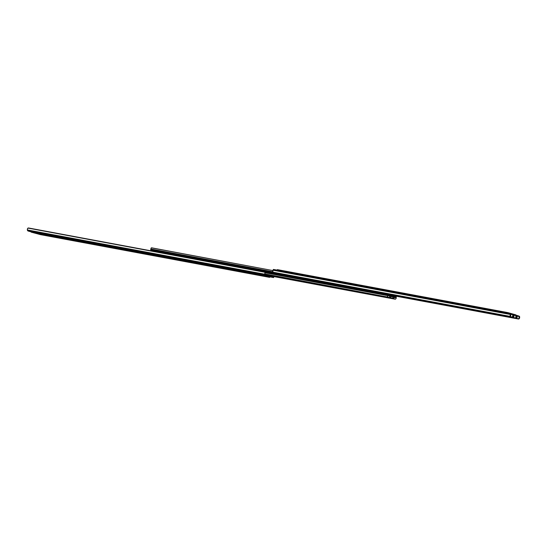 <?xml version="1.0" encoding="UTF-8"?>
<svg xmlns="http://www.w3.org/2000/svg" width="547" height="547" viewBox="0 0 547 547"><rect width="100%" height="100%" fill="white"/><g stroke="black" fill="none" stroke-linecap="round" stroke-linejoin="round"><path stroke-width="0.82" d="M271.127 275.702L271.291 276.946L267.955 276.324L271.681 277.055L270.567 276.474L271.162 276.591L271.127 275.989A1.367 0.356 -79.4 0 1 271.127 275.784M274.088 276.632A1.367 0.356 -79.4 0 1 274.013 276.789L273.527 277.568L272.331 277.302L272.55 276.167L272.433 276.782L273.671 277.062L273.24 276.939L273.521 277.561L274.122 276.536M271.339 276.413L271.784 276.536L271.305 275.818L271.339 276.413M273.897 276.597L273.671 277.062L273.897 276.597M273.521 277.561L269.808 276.871M273.138 277.459L273.24 276.939L272.782 276.844L272.68 277.363L271.011 276.932L272.331 277.302L272.782 276.844L272.68 277.363L273.138 277.459M271.668 277.049L271.77 276.529L271.668 277.049M271.77 276.536L271.681 277.055M154.664 255.832L152.49 255.422L154.664 255.832M268.064 276.98L265.89 276.57L268.064 276.98M239.456 271.647L237.282 271.237L239.456 271.647M230.978 270.061L228.803 269.65L230.978 270.061M82.583 242.389L80.409 241.979L82.583 242.389M67.466 239.572L70.166 240.085L67.466 239.572M148.312 254.061L146.138 253.651L148.312 254.061M151.485 254.95L149.31 254.533L151.485 254.95M61.114 237.801L63.821 238.314L61.114 237.801M261.712 275.209L259.545 274.799L261.712 275.209M233.104 269.876L230.93 269.466L233.104 269.876M38.078 233.801L35.911 233.384L38.078 233.801M41.257 234.684L39.083 234.273L41.257 234.684M64.286 238.683L66.994 239.196L64.286 238.683M34.905 232.913L32.731 232.502L34.905 232.913M76.231 240.618L74.064 240.208L76.231 240.618M79.411 241.507L77.236 241.097L79.411 241.507M227.798 269.179L225.631 268.768L227.798 269.179M224.626 268.297L222.451 267.88L224.626 268.297M264.892 276.098L262.717 275.681L264.892 276.098M236.283 270.758L234.109 270.348L236.283 270.758M261.917 275.182L269.664 277.343L269.767 276.823L262.02 274.669L261.917 275.182L268.939 277.24L40.334 234.608L31.897 232.256L260.228 274.833L260.331 274.32L32.252 231.784L32.15 232.304L261.917 275.182L262.02 274.669L269.767 276.823L269.712 277.363L268.686 277.192L40.608 234.656L31.124 232.133L32.15 232.304L32.252 231.784L260.598 274.368L262.02 274.669L260.331 274.32L260.228 274.833L261.917 275.182M31.124 232.133L31.234 231.613L32.252 231.784L31.268 231.634M269.767 276.844L269.712 277.363M267.955 274.813L268.119 276.057L264.775 275.435L268.509 276.167L267.387 275.592L267.989 275.702L267.955 275.1A1.367 0.356 -79.4 0 1 267.948 274.902M270.909 275.743A1.367 0.356 -79.4 0 1 270.84 275.907L270.348 276.679L269.158 276.413L269.37 275.285L269.254 275.9L270.498 276.173L270.068 276.057L270.341 276.679L270.95 275.647M268.16 275.524L268.604 275.647L268.126 274.936L268.16 275.524M270.724 275.709L270.498 276.173L270.724 275.709M270.341 276.679L267.011 276.057M269.158 276.413L267.839 276.05L269.158 276.413L269.603 275.962L269.158 276.413M268.495 276.167L268.591 275.647M269.603 275.962L269.507 276.481L269.965 276.577L270.068 276.057L269.603 275.962M27.911 230.896L27.35 229.938A1.367 0.356 100.6 0 1 27.507 228.646L27.972 228.092A1.053 0.704 176.7 0 1 28.56 227.983L264.495 271.982A1.053 0.704 176.7 0 1 264.885 272.276L27.972 228.092L264.885 272.276L264.987 274.642L264.933 272.919L264.775 274.218L27.35 229.938L264.775 274.218L264.81 274.82L264.775 274.218A1.367 0.356 -79.4 0 1 264.933 272.919L264.885 272.276L27.972 228.092L27.432 228.981L27.5 230.56L264.81 274.82L265.329 275.285L264.81 274.82L27.808 230.827M267.736 274.861A1.367 0.356 -79.4 0 1 267.668 275.018L267.175 275.797L265.979 275.531L266.198 274.403L266.081 275.011L267.326 275.291L266.888 275.168L267.168 275.791L267.77 274.765M264.987 274.642L265.432 274.765L264.987 274.642M267.545 274.826L267.326 275.291L267.545 274.826M267.168 275.791L263.832 275.175M265.979 275.531L264.659 275.162L265.979 275.531L266.43 275.079L265.979 275.531M265.322 275.278L265.418 274.758M266.43 275.079L266.327 275.592L266.792 275.688L266.888 275.168L266.43 275.079M392.37 298.286L393.567 298.512L394.045 298.053L393.19 298.566L393.84 298.607L394.127 297.274L392.992 297.212L394.113 297.418L394.155 298.19L394.332 297.048L396.144 297.554L394.284 297.206L396.144 297.554L394.278 297.377L396.131 297.725L395.884 298.676A1.367 0.356 -79.4 0 1 396.131 297.725L394.284 297.206A1.367 0.356 -79.4 0 1 394.155 298.19L393.286 298.683L271.305 275.832L392.527 298.218M394.428 296.529L394.127 297.274L393.047 297.076L394.127 297.274L394.428 296.529L396.247 297.035L396.206 298.006L396.247 297.035L393.067 296.153L393.026 297.117L393.143 296.317M396.035 298.607L396.206 298.006L396.035 298.607M395.173 299.209L272.515 276.338L395.173 299.209L272.522 276.31L395.385 299.223L395.884 298.676L395.173 299.209M389.956 295.366L390.319 295.469L389.956 295.366M393.136 296.255L393.498 296.358L393.136 296.255M395.119 296.72L395.201 296.283L387.454 294.122L387.358 294.621L387.454 294.122L395.249 296.296L395.119 296.72M151.758 250.69L152.716 250.854L152.811 250.335L151.786 250.17L152.558 250.287L385.765 293.78L152.811 250.335L152.716 250.854L385.669 294.293L386.032 293.828L387.454 294.122L385.765 293.78L385.669 294.293L386.934 294.546M151.71 250.683L387.351 294.642M151.683 250.683L151.827 250.184M395.201 296.303L395.146 296.823M389.19 297.404L390.394 297.63L390.873 297.171L390.011 297.677L390.353 297.821L390.9 297.506L390.948 296.385L389.813 296.324L390.941 296.536L390.982 297.308L391.16 296.159L392.965 296.665L391.105 296.324A1.367 0.356 -79.4 0 1 390.982 297.308L390.107 297.8L268.133 275.052L390.107 297.8L268.126 274.95L390.011 297.677L389.19 297.404L389.902 296.098L389.532 296.905A1.367 0.356 -79.4 0 1 389.785 295.954L387.926 295.606L389.785 295.954L389.409 297.301M391.105 296.317L392.965 296.665L391.098 296.488L392.958 296.836L392.712 297.787A1.367 0.356 -79.4 0 1 392.958 296.836L391.105 296.317M391.255 295.647L390.948 296.385L389.867 296.187L390.948 296.385L391.255 295.647L393.067 296.153L389.963 295.401M392.862 297.725L393.026 297.117L392.862 297.725M392.001 298.327L269.343 275.428L392.213 298.341L392.712 297.787L392.001 298.327M387.98 295.277L389.785 295.954L387.932 295.435A1.367 0.356 -79.4 0 1 387.802 296.419L386.934 296.912L264.946 273.938L386.934 296.912L387.72 296.618L387.98 295.277M151.437 250.998L151.656 250.67L388.083 294.758L389.895 295.264L389.902 296.098L389.895 295.264L388.083 294.758L387.775 295.503L264.98 272.604L387.775 295.503L388.076 294.758L151.471 250.902M388.821 297.445L266.163 274.567L388.821 297.445L266.17 274.539L389.033 297.452L389.532 296.905L388.821 297.445M387.761 295.653L387.693 296.283L387.775 295.503L264.987 272.755L387.761 295.653M395.604 295.859L395.249 296.31M393.512 295.811L393.45 295.455M395.631 295.729L395.344 296.33M393.532 295.824L393.457 295.421M392.425 294.97L392.165 295.448M390.332 294.929L390.278 294.573M392.452 294.847L392.206 295.442M390.353 294.942L390.278 294.532M150.753 249.965L151.881 250.177L150.719 249.938L150.753 249.131L272.693 271.873L150.753 249.131L150.753 249.965M389.252 294.088L388.992 294.56M151.519 247.798L272.844 270.56L151.389 247.859M151.239 247.928L150.753 249.131L272.652 271.722L150.794 248.994L151.471 247.818M389.279 293.958L389.033 294.553M516.306 317.759L516.142 318.101A1.053 0.738 25.7 0 1 515.664 318.245L392.336 295.25L515.424 318.204L392.336 295.25L515.664 318.245L516.43 317.499A1.367 0.356 -79.4 0 1 516.765 316.255L516.43 317.499L516.929 315.851L516.368 315.612L517.004 315.475L516.874 315.954M518.871 318.566L519.629 316.74L519.089 316.104L519.623 316.672L519.493 318.354L519.65 317.062A1.367 0.356 -79.4 0 1 519.493 318.354L518.173 318.969L395.529 296.098L518.44 319.017A1.053 0.704 -3.3 0 0 519.028 318.908L519.465 317.821L519.007 318.518A1.053 0.704 176.7 0 1 518.891 318.559L518.652 318.928L516.949 318.436L517.264 316.029L519.281 316.59L518.891 318.545M516.929 315.851L516.819 315.407M516.662 315.373L513.742 314.552L513.701 315.072M516.908 315.961L517.271 315.92L516.936 317.718L516.443 317.629L516.765 316.467M519.376 317.192L519.52 316.46L519.376 317.192M516.43 317.663L516.477 318.368L518.652 318.928L516.977 318.457L516.936 317.718L516.443 317.629L516.443 318.34L518.187 318.826M516.006 318.176L516.409 318.251L516.006 318.176M515.91 318.21L516.423 318.306L515.91 318.21M518.652 318.928L518.153 318.833L518.652 318.928L518.959 318.286L519.247 316.269L516.874 315.421M516.915 315.913L516.778 316.645M516.853 315.414L517.168 315.612A0.526 0.506 105.6 0 1 517.264 316.029L519.281 316.59A0.526 0.506 -74.4 0 0 519.192 316.173M519.165 316.139L516.922 315.434M515.828 314.86L508.081 312.686L507.992 313.171L508.081 312.686L515.862 314.867M506.296 312.85L506.392 312.344L278.314 269.808L278.218 270.321L278.314 269.808L506.666 312.392L508.081 312.686L506.392 312.344L506.296 312.85M277.185 270.156L277.288 269.637L278.314 269.808L277.336 269.657M513.736 315.079L513.995 314.723L516.108 315.708L515.718 317.657L515.472 318.039L513.77 317.554L514.084 315.14L513.756 316.836L513.271 316.74L513.476 316.152L513.25 316.617L513.592 315.585M515.691 317.677L516.457 315.858L515.917 315.222L516.457 315.858L516.32 317.472L516.471 316.173A1.367 0.356 -79.4 0 1 516.32 317.472L515.267 318.135L392.349 295.209L515.267 318.135A1.053 0.704 -3.3 0 0 515.855 318.019L516.286 316.939L515.828 317.629A1.053 0.704 176.7 0 1 515.712 317.67M513.127 316.877L512.963 317.219A1.053 0.738 25.7 0 1 512.491 317.363L389.163 294.361L512.491 317.363L389.163 294.361L512.491 317.363L513.25 316.617A1.367 0.356 -79.4 0 1 513.585 315.373L513.722 314.826L513.195 314.73L513.736 314.546M513.749 314.969L513.64 314.518M513.483 314.484L510.57 313.663L510.522 314.183M516.204 316.31L516.341 315.578L516.204 316.31M512.833 317.294L513.23 317.369L512.833 317.294M512.737 317.328L513.25 317.424L512.737 317.328M513.325 316.631L513.072 317.11M513.25 316.781L513.298 317.479L514.973 317.944L513.804 317.575L513.756 316.836L513.271 316.74L513.298 317.479L514.973 317.944L515.472 318.039L515.78 317.397L516.012 315.291L513.695 314.532M515.479 318.039L515.007 317.944M513.681 314.532L513.995 314.723A0.526 0.506 105.6 0 1 514.084 315.14L516.108 315.708A0.526 0.506 -74.4 0 0 516.012 315.291M510.556 314.19L510.816 313.841L512.936 314.826L512.546 316.775L512.3 317.157L510.624 316.692L510.912 314.258L510.583 315.947L510.091 315.858L510.413 314.696M512.518 316.795L513.277 314.969L512.744 314.334L513.271 314.901L513.141 316.583L513.298 315.291A1.367 0.356 -79.4 0 1 513.141 316.583L511.821 317.198L389.177 294.327L512.088 317.246A1.053 0.704 -3.3 0 0 512.676 317.137L513.113 316.057L512.655 316.747A1.053 0.704 176.7 0 1 512.539 316.788M510.577 314.081L273.233 269.685L272.987 270.211L510.413 314.484L510.296 313.595L273.473 269.432L510.556 313.663M509.954 315.995L509.79 316.33A1.053 0.738 25.7 0 1 509.312 316.474L273.377 272.474A1.053 0.738 25.7 0 1 272.871 272.153L509.79 316.33L272.871 272.153L272.987 270.211A1.367 0.356 100.6 0 0 272.652 271.456L272.871 272.153L509.79 316.33L510.077 315.728A1.367 0.356 -79.4 0 1 510.413 314.484L272.987 270.211L273.479 269.439L510.467 313.636M513.024 315.428L513.168 314.689L513.024 315.428M509.654 316.405L510.057 316.481L509.654 316.405M509.558 316.44L510.071 316.535L509.558 316.44M510.146 315.749L509.9 316.228M510.077 315.892L510.125 316.597L512.3 317.157L510.624 316.692L510.583 315.947L510.043 316.125L510.125 316.597L512.3 317.157L512.936 314.826L512.573 314.224M511.794 317.062L512.3 317.157M512.601 314.231L510.816 313.841A0.526 0.506 105.6 0 1 510.912 314.258L512.936 314.826A0.526 0.506 -74.4 0 0 512.84 314.409M154.698 255.846L154.794 255.326M268.105 276.994L268.201 276.474M239.49 271.661L239.593 271.141M231.012 270.074L231.114 269.562M82.624 242.403L82.72 241.89M67.425 239.559L67.527 239.039M148.346 254.075L148.449 253.555M151.519 254.964L151.622 254.444M61.073 237.788L61.175 237.268M261.753 275.223L261.849 274.703M233.138 269.89L233.241 269.37M38.119 233.815L38.215 233.295M41.292 234.697L41.394 234.178M64.252 238.67L64.348 238.157M34.94 232.926L35.042 232.407M76.272 240.632L76.368 240.119M79.445 241.521L79.547 241.001M227.839 269.192L227.935 268.673M224.66 268.31L224.762 267.791M264.926 276.112L265.028 275.592M236.318 270.772L236.413 270.259M234.109 270.348L234.205 269.828M262.717 275.681L262.82 275.168M222.451 267.88L222.554 267.367M225.631 268.768L225.726 268.249M77.236 241.097L77.339 240.577M74.064 240.208L74.16 239.689M32.731 232.502L32.834 231.983M67.096 238.677L66.994 239.196M39.083 234.273L39.186 233.754M35.911 233.384L36.006 232.872M230.93 269.466L231.032 268.946M259.545 274.799L259.64 274.279M63.917 237.795L63.821 238.314M149.31 254.533L149.413 254.02M146.138 253.651L146.234 253.131M70.269 239.565L70.166 240.085M80.409 241.979L80.512 241.459M228.803 269.65L228.906 269.138M237.282 271.237L237.384 270.717M265.89 276.57L265.992 276.05M152.49 255.422L152.586 254.902M30.352 231.634L31.186 231.784M265.001 272.974L264.974 272.556M28.116 231.012L28.218 230.492M28.047 230.998L30.126 231.579M152.668 249.952L259.804 269.931M264.153 270.744L273.315 272.454M516.532 315.879L516.628 315.373L515.978 315.243M516.327 317.875L516.498 317.513M516.785 316.624L516.922 315.892M515.876 314.867L515.78 315.38M513.353 314.997L513.455 314.491L512.799 314.361M510.276 313.602L510.18 314.108"/></g></svg>
